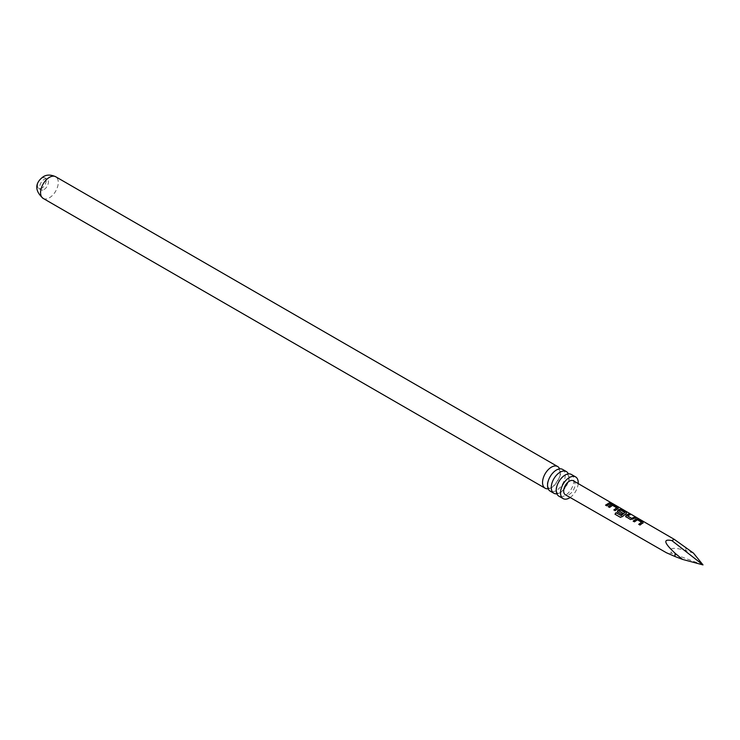 <?xml version="1.0" encoding="UTF-8"?>
<svg xmlns="http://www.w3.org/2000/svg" width="740" height="740" viewBox="0 0 740 740"><rect width="100%" height="100%" fill="white"/><g stroke="black" fill="none" stroke-linecap="round" stroke-linejoin="round"><path stroke-width="0.56" stroke-dasharray="3.7 2.78" d="M612.322 503.681L610.916 503.228L612.683 503.616M562.64 469.419A12.515 7.224 -60 0 1 565.24 475.154A12.515 7.224 -60 0 1 556.388 490.481A12.515 7.224 -60 0 1 550.125 491.101M571.354 474.451A12.515 7.224 -60 0 1 573.944 480.186A12.515 7.224 -60 0 1 565.101 495.513A12.515 7.224 -60 0 1 558.839 496.133M610.639 503.468L606.837 505.846M606.902 505.993L605.561 505.115M41.81 178.164A6.133 3.543 -60 0 1 44.872 177.859A6.133 3.543 -60 0 1 45.815 182.78A6.133 3.543 -60 0 1 41.81 188.182A6.133 3.543 -60 0 1 38.739 188.487A6.133 3.543 -60 0 1 37.796 183.566A6.133 3.543 -60 0 1 41.81 178.164M44.085 189.496A6.133 3.543 120 0 0 48.091 184.094A6.133 3.543 120 0 0 47.157 179.172A6.133 3.543 120 0 0 44.085 179.478A6.133 3.543 120 0 0 40.08 184.889A6.133 3.543 120 0 0 41.015 189.801A6.133 3.543 120 0 0 44.085 189.496M573.408 480.796A8.047 4.643 -60 0 1 574.629 487.244A8.047 4.643 -60 0 1 569.375 494.329A8.047 4.643 -60 0 1 565.351 494.736M693.445 553.085L685.721 550.477C672.771 546.916 668.165 547.85 671.902 553.289L666.444 552.762M548.155 488.77A12.515 7.224 120 0 0 551.402 487.605A12.515 7.224 120 0 0 560.254 472.277A12.515 7.224 120 0 0 559.634 468.882M556.869 493.793A12.515 7.224 120 0 0 560.115 492.637A12.515 7.224 120 0 0 568.968 477.3A12.515 7.224 120 0 0 568.348 473.905M570.152 497.493A12.515 7.224 120 0 0 578.19 483.572M703 564.907L671.902 553.289M616.698 508.047L612.554 505.577L609.63 507.575L608.289 506.687M618.168 508.5L618.029 507.742L618.14 508.713L615.199 510.804L613.858 509.916M620.481 517.38L622.507 516.538M622.608 516.649L626.419 513.523L626.308 512.552L626.447 513.31M622.562 513.264L621.489 514.448L617.771 512.182M617.835 512.33L617.317 511.627M624.837 512.774L620.749 510.082M620.721 510.295L619.084 511.137M635.512 517.889L632.922 519.369L630.6 519.711L626.059 516.982M626.123 517.13L625.615 516.437M630.23 514.818L627.52 516.021M641.571 522.459L637.445 519.989L634.513 521.977L633.163 521.099M643.041 522.921L642.903 522.163L643.014 523.134L640.082 525.206L638.74 524.318M685.721 550.477A7.733 4.468 120 0 0 685.721 547.193M43.16 198.403A12.515 7.224 120 0 0 49.423 197.784A12.515 7.224 120 0 0 57.6 186.758A12.515 7.224 120 0 0 55.676 176.731M547.6 484.931C545.352 481.916 556.905 466.755 558.09 469.502L559.237 469.576L560.189 472.712C562.428 475.727 550.884 490.888 549.691 488.141L548.553 488.067C548.312 486.707 548.895 490.935 547.6 484.931M556.313 489.963C554.066 486.948 565.61 471.787 566.803 474.534L567.941 474.608L568.894 477.744C571.141 480.76 559.597 495.92 558.404 493.173L557.266 493.099C557.016 491.739 557.609 495.966 556.313 489.963M47.157 179.172L44.872 177.859M41.015 189.801L38.739 188.487"/><path stroke-width="1.11" d="M675.158 556.573L682.511 559.394L675.158 553.289A7.733 4.468 120 0 0 675.158 556.573L666.444 552.762L565.351 494.736A8.047 4.643 -60 0 1 564.111 488.289A8.047 4.643 -60 0 1 569.375 481.185A8.047 4.643 -60 0 1 573.408 480.796L612.683 503.626M553.853 493.256L550.125 491.101A12.515 7.224 -60 0 1 547.535 485.375A12.515 7.224 -60 0 1 556.388 470.039A12.515 7.224 -60 0 1 562.64 469.419L566.368 471.574A12.515 7.224 120 0 0 560.115 472.194A12.515 7.224 120 0 0 551.263 487.521A12.515 7.224 120 0 0 553.853 493.256A12.515 7.224 120 0 0 556.869 493.793M563.112 498.603L558.839 496.133A12.515 7.224 -60 0 1 556.249 490.398A12.515 7.224 -60 0 1 565.101 475.071A12.515 7.224 -60 0 1 571.354 474.451L575.627 476.921A12.515 7.224 120 0 0 569.375 477.541A12.515 7.224 120 0 0 561.198 488.566A12.515 7.224 120 0 0 563.112 498.603A12.515 7.224 120 0 0 569.375 497.983A12.515 7.224 120 0 0 570.152 497.493M617.835 512.33L617.752 510.424L619.62 509.342L621.924 509.74L626.373 512.33L626.447 513.31L622.507 516.538L620.361 517.306L614.995 514.207L616.032 512.644L621.082 515.567L624.856 512.561L620.749 510.082L619.833 510.443L619.066 510.952L622.692 513.162L621.424 514.3L617.29 511.562M617.78 510.609L619.62 509.342M610.981 503.404L606.837 505.846L605.561 505.115L609.714 502.663L610.981 503.404M605.625 505.263L609.714 502.663M675.158 553.289C663.9 542.873 662.818 538.655 671.902 540.616L674.242 539.34L693.445 553.085L703 564.907L671.902 540.616M642.126 523.365L640.017 525.058L638.74 524.318L641.599 522.246L637.473 519.776L634.439 521.83L633.163 521.099L636.187 518.953L638.5 519.351L642.968 521.941L643.041 522.921L642.126 523.365M626.059 516.982L626.04 515.234L629.019 513.856L630.295 514.596L627.492 515.836L631.618 518.333L634.578 517.084L635.854 517.824L630.535 519.563L625.587 516.363M617.771 512.182L617.752 510.424M617.252 508.944L615.125 510.655L613.858 509.916L616.716 507.834L612.581 505.365L609.557 507.427L608.289 506.687L611.296 504.541L613.617 504.939L618.085 507.52L618.168 508.5L617.252 508.944M608.354 506.835L611.268 504.754L613.553 505.161L618.085 507.52L618.168 508.5M619.593 509.555L621.859 509.962L626.373 512.33L626.447 513.31M633.237 521.238L636.16 519.166L638.435 519.573L642.968 521.941L643.041 522.921M559.634 468.882A12.515 7.224 120 0 0 557.664 466.542A12.515 7.224 120 0 0 551.402 467.162A12.515 7.224 120 0 0 542.549 482.499A12.515 7.224 120 0 0 545.14 488.224A12.515 7.224 120 0 0 548.155 488.77M578.19 483.572A12.515 7.224 120 0 0 575.627 476.921M568.348 473.905A12.515 7.224 120 0 0 566.368 471.574M682.511 559.394L703 564.907M609.649 502.885L610.916 503.626M610.916 503.228L612.193 503.598M613.923 510.063L616.716 507.834M618.029 507.742L618.14 508.713M620.481 517.38L615.125 514.272L616.124 512.764L621.082 515.567M626.308 512.552L626.419 513.523M622.71 513.347L619.066 510.952M621.174 515.688L624.856 512.561M626.123 517.13L626.04 515.234M627.492 515.836L631.646 518.518L634.578 517.084M634.513 517.306L635.79 518.046M626.068 515.41L629.019 513.856M628.954 514.078L630.23 514.818M638.805 524.466L641.599 522.246M642.903 522.163L643.014 523.134M43.16 198.403C32.042 188.543 37.722 180.671 43.281 176.74C46.648 174.557 50.782 174.557 55.676 176.731A12.515 7.224 120 0 0 49.423 177.35A12.515 7.224 120 0 0 41.246 188.376A12.515 7.224 120 0 0 43.16 198.403L545.14 488.224M674.242 539.34L612.452 503.468M55.676 176.731L557.664 466.542"/></g></svg>

